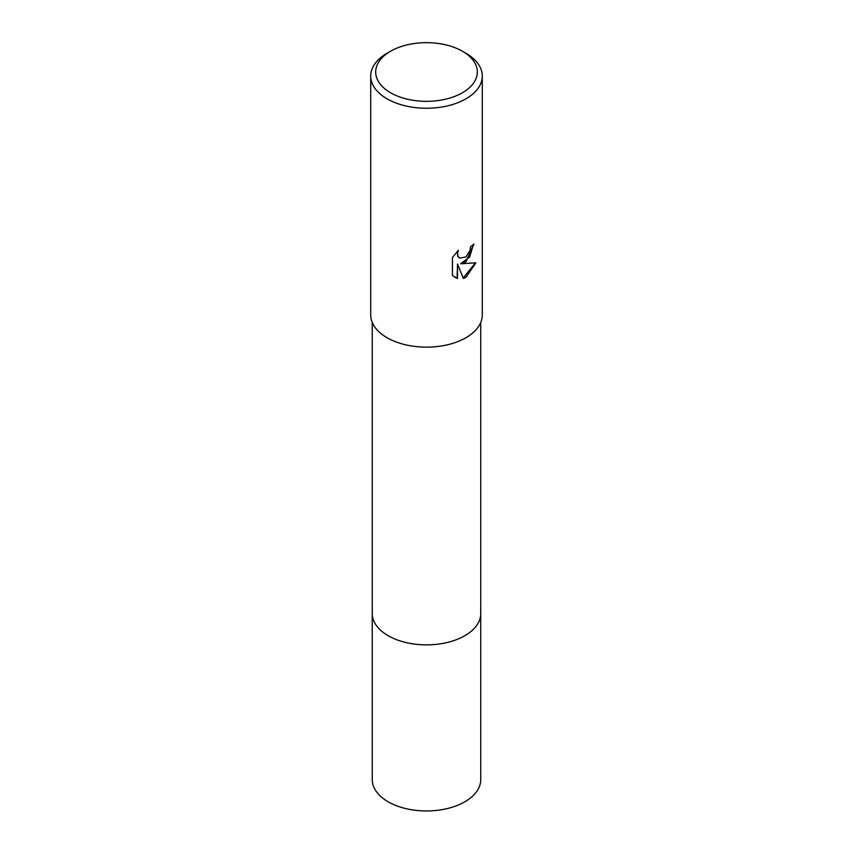 <?xml version="1.0" encoding="UTF-8"?>
<svg xmlns="http://www.w3.org/2000/svg" width="853" height="853" viewBox="0 0 853 853"><rect width="100%" height="100%" fill="white"/><g stroke="black" fill="none" stroke-linecap="round" stroke-linejoin="round"><path stroke-width="1.28" d="M480.74 322.477L480.74 613.542A54.24 31.316 180 0 1 464.853 635.688A54.24 31.316 180 0 1 405.74 642.48A54.24 31.316 180 0 1 372.26 613.542L372.26 322.477M480.74 613.211A54.24 31.316 180 0 1 464.853 635.698A54.24 31.316 180 0 1 405.474 642.416A54.24 31.316 180 0 1 372.26 613.211M465.951 261.796L460.599 263.801L475.889 262.82L465.951 277.289L463.328 278.398L457.539 263.961L457.539 278.526L452.442 275.53L452.442 257.563L458.317 250.292L457.517 253.863L458.093 256.422L459.682 258.128L465.951 256.966L469.982 250.526L470.568 246.794A55.786 32.211 0 0 0 473.969 243.969L465.951 261.796M462.443 51.244L465.951 53.27A55.786 32.211 180 0 1 482.286 76.045A55.786 32.211 180 0 1 465.951 98.82A55.786 32.211 180 0 1 405.154 105.804A55.786 32.211 180 0 1 370.714 76.045A55.786 32.211 180 0 1 387.049 53.27L390.557 51.244A50.828 29.343 180 0 1 462.443 51.244A50.828 29.343 180 0 1 462.443 92.742A50.828 29.343 180 0 1 390.557 92.742A50.828 29.343 180 0 1 390.557 51.244L387.049 53.27M482.286 76.045L482.286 314.938A55.786 32.211 180 0 1 465.951 337.713A55.786 32.211 180 0 1 405.154 344.697A55.786 32.211 180 0 1 370.714 314.938L370.714 76.045M473.5 244.395L469.64 257.009L460.599 263.801M459.468 257.99L457.645 256.167L457.464 251.145M454.628 277.3L457.091 278.259L457.539 263.961M463.19 278.046L475.302 262.98M480.74 613.072A54.24 31.316 180 0 1 480.74 613.552L480.74 779.642A54.24 31.316 180 0 1 447.26 808.569A54.24 31.316 180 0 1 388.147 801.777A54.24 31.316 180 0 1 372.26 779.642L372.26 613.552A54.24 31.316 180 0 1 372.26 613.072M480.74 613.552A54.24 31.316 180 0 1 447.26 642.49A54.24 31.316 180 0 1 388.147 635.698A54.24 31.316 180 0 1 372.26 613.552"/></g></svg>
